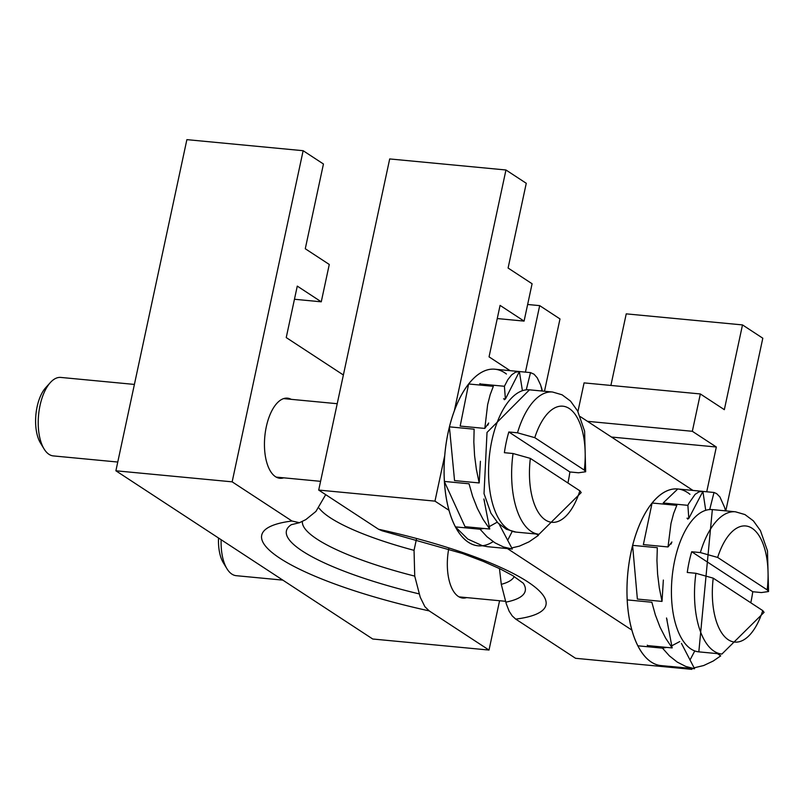 <?xml version="1.0" encoding="UTF-8"?>
<svg xmlns="http://www.w3.org/2000/svg" width="809" height="809" viewBox="0 0 809 809"><rect width="100%" height="100%" fill="white"/><g stroke="black" fill="none" stroke-linecap="round" stroke-linejoin="round"><path stroke-width="1.21" d="M117.77 462.04L53.343 455.912A39.419 18.567 -84.6 0 1 48.995 454.334A39.419 18.567 -84.6 0 1 44.05 448.914A39.419 18.567 -84.6 0 1 50.36 382.546A39.419 18.567 -84.6 0 1 60.806 377.429L134.405 384.427M50.36 382.546L45.709 387.683A32.856 15.472 95.4 0 0 40.45 442.988L44.05 448.914M513.048 453.515A71.455 33.644 95.4 0 0 539.027 534.284L581.206 492.58L579.871 490.82L530.35 458.39L513.048 453.515L504.391 452.696A71.455 33.644 -84.6 0 1 508.831 431.976L517.487 432.805L534.789 437.669L584.31 470.11L585.665 471.758L578.536 472.78L569.88 471.96A71.455 33.644 -84.6 0 1 567.918 482.993M508.831 431.976L569.88 471.96M444.434 481.719L464.841 526.285A88.697 41.775 -84.6 0 0 465.044 526.679L489.708 529.025L483.115 519.408L477.381 508.436L472.628 496.352L469.048 483.782L444.384 481.436A88.697 41.775 -84.6 0 0 482.457 545.741A88.697 41.775 -84.6 0 1 449.45 426.849L474.125 429.195L473.831 442.048L474.58 455.669L476.38 469.402L479.191 482.943L454.527 480.597A88.697 41.775 -84.6 0 1 454.496 480L449.42 427.132M479.201 482.943L480.415 461.272M449.45 426.849A88.697 41.775 -84.6 0 1 495.098 369.228A88.697 41.775 -84.6 0 0 444.384 481.436M489.708 529.015L483.873 498.991M484.48 501.004A64.882 30.55 -84.6 0 1 484.136 499.881M455.558 527.023L467.774 539.067L482.558 545.772L487.372 546.672A88.697 41.775 -84.6 0 0 487.665 546.712L512.33 549.048L503.451 546.945L494.966 542.829L487.048 536.802L480.071 529.228L455.406 526.881A88.697 41.775 -84.6 0 1 449.551 426.464A88.697 41.775 -84.6 0 1 495.098 369.228M512.33 549.048L499.163 524.181M480.071 529.187L483.802 528.459M489.223 526.639L497.191 522.179M493.136 541.646A88.697 41.775 -84.6 0 1 455.406 526.881M511.723 547.926L519.418 546.126L529.046 541.828L538.42 535.386L536.407 534.031M507.627 540.341L512.198 531.452M487.867 425.14A64.882 30.55 -84.6 0 1 488.505 423.481M468.583 384.144L460.291 425.504A88.697 41.775 -84.6 0 0 460.139 426.08L484.803 428.426L488.697 423.006M468.674 383.982L493.338 386.328L490.193 394.63L487.635 404.672L484.813 428.416M504.361 399.717A64.882 30.55 -84.6 0 1 505.392 398.948L503.592 398.776M480.01 383.608A88.697 41.775 -84.6 0 0 479.737 383.931L504.401 386.277L505.392 398.948M505.463 398.948L519.378 371.574L522.321 390.12M482.457 545.741A88.697 41.775 -84.6 0 1 444.525 458.339A88.697 41.775 -84.6 0 1 494.703 369.197L519.368 371.543L515.475 372.211L511.571 374.941L507.85 379.664L504.401 386.277M494.703 369.197A88.697 41.775 -84.6 0 1 506.424 374.021M542.182 391.03L540.645 385.033L537.227 377.823L534.031 374.203L530.502 372.605L526.295 389.716M519.378 371.553L530.492 372.605M541.241 386.823A91.083 24.381 97.1 0 1 542.263 390.525L540.311 390.858M282.837 580.124L236.218 575.684A39.419 18.567 -84.6 0 1 226.924 568.687A39.419 18.567 -84.6 0 1 221.14 539.714M218.531 538.005A32.856 15.472 95.4 0 0 223.324 562.771L226.924 568.687M695.922 573.288A71.455 33.644 95.4 0 0 721.901 654.056L764.08 612.352L762.745 610.603L713.225 578.162L695.922 573.288L687.266 572.469A71.455 33.644 -84.6 0 1 691.705 551.748L700.361 552.577L717.664 557.441L767.185 589.882L768.55 591.541L761.411 592.562L752.754 591.733A71.455 33.644 -84.6 0 1 750.792 602.766M691.705 551.748L752.754 591.733M724.581 507.364L725.521 510.853A91.083 24.412 97.3 0 0 724.581 507.364L719.909 496.948L716.663 493.642L714.003 492.479L709.726 509.478M705.65 509.822L702.89 491.417L714.003 492.479M687.872 505.332L663.208 502.986A88.697 41.775 -84.6 0 1 663.481 502.662L677.78 488.99A88.697 41.775 -84.6 0 0 627.794 573.389A88.697 41.775 -84.6 0 0 661.034 665.595A88.697 41.775 -84.6 0 1 637.836 645.804A88.697 41.775 -84.6 0 1 632.628 545.448A88.697 41.775 -84.6 0 1 678.134 489.02A88.697 41.775 -84.6 0 0 627.187 599.904L651.852 602.25L655.341 614.88L659.992 627.066L665.645 638.17L672.148 647.928M677.891 489L702.606 491.346L699.006 491.852L695.093 494.38L688.722 503.552L687.883 505.332L688.813 518.397L702.89 491.417M688.813 518.397L686.993 518.225M694.092 667.829L703.678 665.534L713.235 661.024L720.698 655.887L717.462 653.632M689.986 660.053L694.678 651.124M660.538 665.534L685.81 667.951L660.71 665.554M669.619 666.343A88.697 41.775 -84.6 0 0 669.903 666.383L694.567 668.73L681.441 643.377M662.51 648.11L666.677 647.402M671.733 645.825L679.732 641.577M637.836 645.804L662.5 648.151L669.417 655.897L677.275 662.106L685.729 666.424L694.567 668.73M687.701 519.135A64.882 30.55 -84.6 0 1 688.732 518.397M652.054 503.168L643.499 544.022A88.697 41.775 -84.6 0 0 643.347 544.599L668.012 546.945L670.995 523.403L673.614 513.503L676.809 505.352L652.145 503.016A88.697 41.775 -84.6 0 1 677.841 488.99M668.022 546.935L671.905 541.969M671.055 544.083A64.882 30.55 -84.6 0 1 671.723 542.424M632.618 545.63L637.32 598.458A88.697 41.775 -84.6 0 0 637.34 599.064L662.015 601.411L659.295 587.83L657.596 574.087L656.938 560.495L657.312 547.703L632.648 545.357A88.697 41.775 -84.6 0 1 689.966 494.319M627.187 599.904A88.697 41.775 -84.6 0 0 661.034 665.595A88.697 41.775 -84.6 0 1 632.648 545.357M662.015 601.4L663.35 580.053M666.525 617.975L672.158 647.918L647.483 645.582A88.697 41.775 -84.6 0 1 647.291 645.178M667.112 620.007A64.882 30.55 -84.6 0 1 666.778 618.885M499.456 568.565L501.287 584.341L506.272 603.807L509.185 611.28L512.228 615.922L515.737 619.118L575.553 658.293L691.816 669.356L692.008 668.487M454.294 411.002L505.959 169.991L389.695 158.938L318.706 490.072L378.531 529.248L382.192 530.835M631.859 630.08L507.425 548.583M448.985 510.307L434.969 501.135L318.706 490.072M577.929 411.559L584.078 382.89L700.341 393.953L724.338 409.667L742.5 324.915L762.806 338.213L725.794 510.873M610.896 385.438L626.237 313.862L742.5 324.915M497.262 318.554L524.08 321.102L532.089 283.757L508.092 268.032L526.265 183.289L505.959 169.991M524.08 321.102L500.083 305.387L489.051 356.86L510.115 370.664M706.732 491.781L716.329 447.013L692.332 431.298L587.476 421.327M692.332 431.298L700.341 393.953M716.329 447.013L611.473 437.042M434.969 501.135L444.738 455.568M580.275 416.615L692.989 490.436M466.621 597.598A40.238 18.951 -84.6 0 1 462.758 598.063A40.238 18.951 -84.6 0 1 448.722 548.846M283.747 477.826A40.238 18.951 -84.6 0 1 279.874 478.281A40.238 18.951 -84.6 0 1 266.292 426.828A40.238 18.951 -84.6 0 1 287.498 398.159A40.238 18.951 -84.6 0 1 291.21 399.343M325.703 494.653L315.945 511.409L305.822 519.611L299.451 522.705L291.978 521.016L232.153 481.84L115.889 470.787L372.737 639.009L489.01 650.062L429.185 610.886L424.867 606.659L420.215 597.194L414.734 576.109L414.046 550.342A136.681 29.043 12.1 0 1 319.14 508.234M416.413 539.279L414.046 550.342M525.435 372.13L539.684 305.63L559.99 318.928L544.487 391.253M499.578 600.733L489.01 650.062M294.456 299.259L321.264 301.818L297.277 286.103L286.234 337.575L343.38 374.992M321.264 301.818L329.273 264.462L305.276 248.747L323.448 164.005L303.142 150.707L232.153 481.84M115.889 470.787L186.879 139.644L303.142 150.707M527.65 304.487L539.684 305.63M579.871 490.82A58.309 27.455 -84.6 0 1 545.387 519.965A58.309 27.455 -84.6 0 1 530.35 458.39M494.41 430.6A71.455 33.644 -84.6 0 1 529.47 389.827L487.018 432.441L484.025 493.611L490.901 513.169L497.889 522.917L506.333 529.258L515.94 532.089A71.455 33.644 -84.6 0 1 494.41 430.6M585.665 471.758L584.604 431.106L577.586 410.901L570.527 401.102L562.063 394.792L552.557 392.021A71.455 33.644 95.4 0 0 517.487 432.805M534.789 437.669A58.309 27.455 -84.6 0 1 569.273 408.535A58.309 27.455 -84.6 0 1 584.31 470.11M768.55 591.541L767.478 550.878L760.46 530.674L753.401 520.875L744.937 514.564L735.432 511.794A71.455 33.644 95.4 0 0 700.361 552.577M717.664 557.441A58.309 27.455 -84.6 0 1 752.148 528.307A58.309 27.455 -84.6 0 1 767.185 589.882M721.901 654.056L698.824 651.862A71.455 33.644 -84.6 0 1 672.087 577.545A71.455 33.644 -84.6 0 1 712.345 509.599L735.432 511.794M762.745 610.603A58.309 27.455 -84.6 0 1 728.262 639.737A58.309 27.455 -84.6 0 1 713.225 578.162M501.287 584.341A146.308 31.086 -167.9 0 0 514.211 576.514M523.261 583.168A159.909 33.978 12.1 0 1 505.827 602.149M515.737 619.118A183.137 38.913 -167.9 0 0 527.741 581.853A183.137 38.913 -167.9 0 0 378.531 529.248M302.364 521.815A146.308 31.086 -167.9 0 0 414.734 576.109M419.284 593.917A159.909 33.978 12.1 0 1 291.382 524.657M291.978 521.016A183.137 38.913 -167.9 0 0 279.965 558.291A183.137 38.913 -167.9 0 0 429.185 610.886M337.222 403.711L283.625 398.615M320.576 481.335L276.162 477.108M552.557 392.021L529.47 389.827M539.027 534.284L515.94 532.089M505.625 601.309L459.037 596.88M698.824 651.862L712.345 509.599M382.263 530.846L462.657 553.558L483.195 561.355L500.316 568.98L512.906 575.715L523.372 583.299M291.22 524.717L299.461 522.705"/></g></svg>
